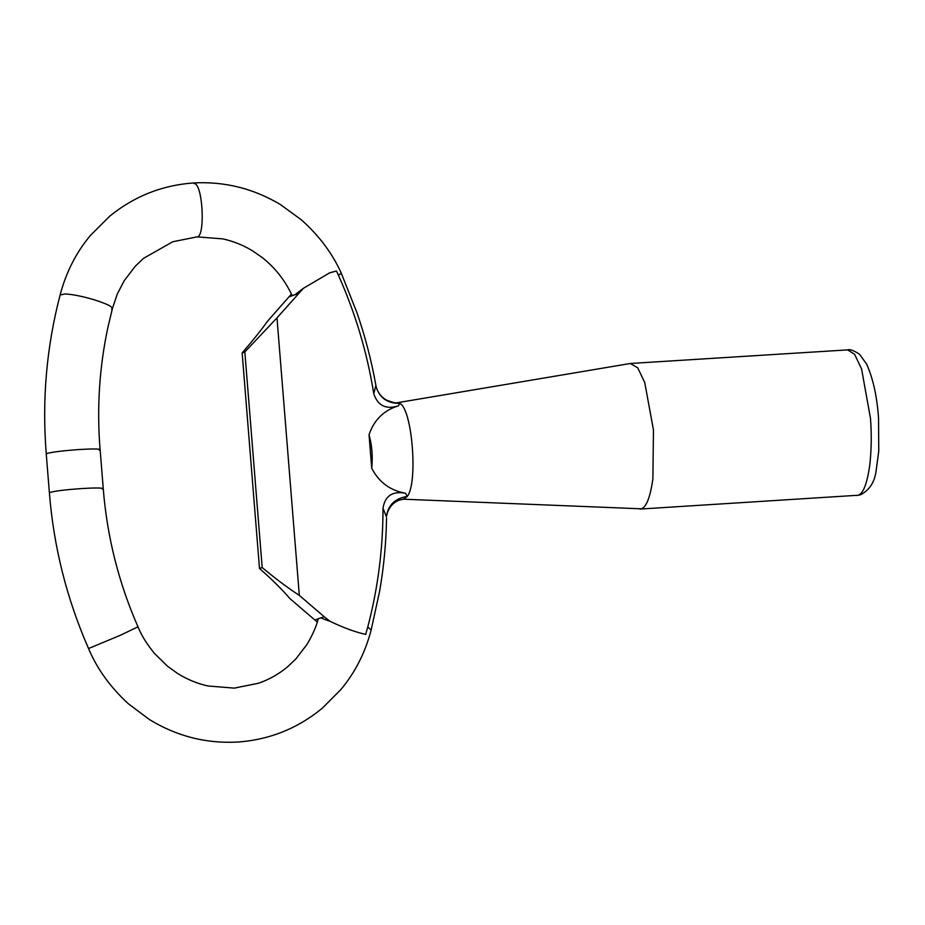 <?xml version="1.0" encoding="UTF-8"?>
<svg xmlns="http://www.w3.org/2000/svg" width="925" height="925" viewBox="0 0 925 925"><rect width="100%" height="100%" fill="white"/><g stroke="black" fill="none" stroke-linecap="round" stroke-linejoin="round"><path stroke-width="1.39" d="M403.208 499.188L641.233 508.808C646.344 507.258 650.217 497.326 652.877 478.988L653.466 429.986L644.725 382.464L637.73 367.838L630.353 363.502M386.384 516.774L382.996 508.241C384.985 495.881 392.489 490.874 405.485 493.21L407.231 496.471C394.987 498.344 388.049 505.108 386.384 516.774L387.483 512.566C389.818 506.252 393.865 502.078 399.623 500.02L403.578 499.176L407.231 496.471C418.204 483.116 412.215 408.572 399.739 403.346L397.542 402.699C396.513 403.416 392.801 402.525 386.396 400.051L384.118 398.583C379.562 395.01 376.822 390.581 375.874 385.309C371.434 360.449 365.063 336.087 356.772 312.211L341.36 273.372L338.365 275.083C355.373 313.113 367.179 352.668 373.781 393.749L375.874 385.309M382.996 508.241C383.031 548.618 377.955 588.196 367.768 626.977L365.664 634.388C355.535 632.18 343.707 627.844 330.202 621.392L324.178 616.721L320.709 617.923L330.202 621.392M320.709 617.923L314.812 619.97L289.953 598.637C282.252 589.618 272.1 579.559 259.497 568.47L242.153 352.899C252.872 340.481 261.359 329.89 267.626 321.125L291.433 294.081M100.12 449.631L103.253 488.678C107.057 536.673 118.666 582.773 138.056 626.977C141.201 634.966 146.636 643.754 154.371 653.327L167.541 666.243L177.438 673.365C186.954 679.343 197.094 683.54 207.836 685.968L234.256 688.131L258.537 683.24C269.325 679.493 279.107 673.92 287.895 666.532L295.861 658.924L306.903 644.563C312.685 634.735 316.454 626.202 318.212 618.952L318.281 618.767M276.991 317.876L299.318 595.388C287.606 587.757 275.234 578.472 262.18 567.534L244.836 351.962L276.991 317.876L303.4 288.299L294.717 294.867L292.103 295.514C285.108 280.483 275.234 267.892 262.457 257.728L252.675 250.906C243.275 245.194 233.308 241.182 222.775 238.881L197.025 236.869L172.744 241.76L143.537 258.341L135.408 266.076L124.193 280.726L117.267 294.092L112.411 308.522L107.959 327.126C99.333 367.387 96.72 408.226 100.097 449.642M303.4 288.299L329.797 272.782L336.434 271.013L338.365 275.083M375.885 386.176C379.412 397.842 387.367 403.566 399.739 403.346L398.455 405.821C385.991 409.763 377.77 405.74 373.781 393.749M336.434 271.013L329.115 273.025M371.723 468.212C372.902 456.349 372 445.203 369.04 434.773L371.723 468.212C379.007 482.26 390.257 490.585 405.485 493.21M244.836 351.962L242.153 352.899M262.18 567.534L259.497 568.47M299.318 595.388L324.178 616.721M317.298 622.028L314.812 619.97M398.455 405.821C383.852 410.261 374.047 419.915 369.04 434.773M639.95 509.074L858.088 495.245C863.187 493.707 867.072 483.763 869.731 465.425C871.466 450.117 871.708 434.392 870.46 418.25L861.568 368.913L854.584 354.275L847.693 349.881L630.838 363.444M386.546 518.139C386.141 542.651 383.84 566.933 379.666 590.994L371.145 630.064C365.144 652.83 355.027 672.695 340.793 689.634L322.42 708.099C297.769 728.438 269.522 739.769 237.667 742.058C206.102 743.723 176.687 736.219 149.434 719.558L128.378 703.798C110.306 687.183 97.032 668.763 88.546 648.529C66.762 598.799 53.708 546.929 49.395 492.898L46.25 453.99L47.094 453.458C52.297 452.024 62.692 450.741 78.267 449.596C90.638 448.81 97.865 448.764 99.958 449.458L99.276 450.163M103.091 488.504L102.409 489.221L103.091 488.504C101.01 487.799 93.783 487.822 81.4 488.573C65.837 489.683 55.442 490.944 50.227 492.366L49.395 492.898M46.273 453.99C41.891 399.958 46.516 346.944 60.137 294.936L65.224 293.942C72.474 294.358 81.712 296.185 92.963 299.411C107.924 304.082 114.133 307.343 111.578 309.193M193.152 183.034L195.765 184.087C203.269 190.7 204.726 235.933 197.476 236.777L197.025 236.869M88.546 648.529L119.996 635.429L137.166 627.219M371.145 630.064L367.768 626.977M294.959 294.705L292.219 295.665M292.288 295.711L288.82 296.913M298.185 293.664L294.717 294.867M397.172 402.745L630.353 363.49M847.693 349.881C849.74 349.002 853.636 350.425 859.418 354.148L866.621 364.092C873.061 378.452 877.027 396.467 878.542 418.112L878.75 451.18L876.148 470.628C874.692 482.064 869.5 490.1 860.597 494.771L856.793 495.511M60.137 294.936C66.149 272.135 76.278 252.259 90.546 235.297L109.67 216.23C134.16 196.297 162.141 185.197 193.614 182.942C224.544 181.3 253.45 188.48 280.333 204.506L301.18 219.688C319.102 235.632 332.491 253.519 341.36 273.372"/></g></svg>
